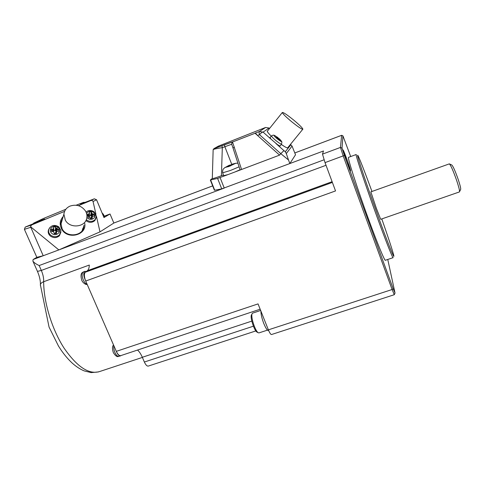 <?xml version="1.0" encoding="UTF-8"?>
<svg xmlns="http://www.w3.org/2000/svg" width="485" height="485" viewBox="0 0 485 485"><rect width="100%" height="100%" fill="white"/><g stroke="black" fill="none" stroke-linecap="round" stroke-linejoin="round"><path stroke-width="0.73" d="M240.039 169.75L235.019 171.951L279.572 155.127L280.779 153.648L259.499 134.703C258.996 132.932 258.954 131.871 259.378 131.514L255.419 133.029L257.511 135.454L279.572 155.127M212.303 178.444L210.338 180.02L217.589 178.413L227.944 174.618L223.579 175.661M290.43 144.421L292.049 146.076L295.517 154.757L289.848 163.548L221.73 188.871L214.703 190.217L210.635 179.99M261.767 128.968L265.604 127.464L269.029 128.034L265.604 127.464L259.414 131.502L263.1 132.12C262.209 132.065 261.009 132.926 259.499 134.703L257.511 135.454L255.049 133.266L232.515 141.99L231.63 144.033L233.049 148.131M288.49 159.971L286.296 153.545L285.301 151.732L283.949 150.623L280.779 153.648L288.49 159.971L289.848 163.548L323.477 150.98L322.489 154.127L325.035 162.614L335.535 190.926L85.706 281.027L116.461 351.692C117.782 354.668 119.14 356.063 120.541 355.887L121.123 355.511M281.452 144.094L280.263 145.852C280.148 146.191 279.214 145.779 277.481 144.621L270.86 139.007L270.042 137.522M279.572 138.989L280.845 140.832M279.457 138.959L275.347 135.885L276.589 136.982L276.153 137.425L281.003 140.759M277.966 137.685L277.329 138.468M277.741 137.394L277.105 138.28M277.329 137.091L276.759 137.976M276.632 137.231L276.389 137.649M275.159 135.8L274.88 135.661C273.922 135.169 273.776 135.339 274.431 136.164C276.48 138.716 283.489 143.518 281.082 140.729L279.627 139.068L279.324 139.34M279.505 138.91L279.178 139.213M267.49 131.053L267.356 131.223C267.284 131.756 268.175 132.975 270.024 134.891L271.327 136.176L270.024 134.891M293.589 119.995C286.956 114.66 283.204 112.162 282.318 112.514C282.725 113.775 285.823 116.824 291.618 121.674C298.323 127.058 302.076 129.55 302.876 129.149C302.422 127.846 299.33 124.79 293.589 119.995M255.425 133.023L255.049 133.266M213.145 149.835L213.151 149.623C213.927 149.113 216.983 148.458 222.318 147.646L221.954 145.73L214.4 148.368L218.341 146.167L261.742 128.974M228.902 166.428L228.605 165.682L228.065 166.779L230.763 165.755L231.284 164.664L236.165 163.221L231.818 164.494L224.84 146.676L224.464 144.76L221.954 145.73L232.648 141.935M214.4 148.368L213.727 148.84M212.303 178.468L213.151 149.623L213.921 148.701L221.954 145.73M214.388 190.193L214.703 190.217M231.951 144.912L231.63 144.033M235.019 171.951L227.944 174.618M228.605 165.682L224.597 167.804L229.078 165.318L231.193 164.785M229.429 166.222L229.078 165.318M230.26 165.925L230.005 165.27M223.379 174.994L221.415 175.734L222.318 147.646L231.709 144.257L231.587 143.869M212.303 178.589C213.048 178.674 216.086 177.722 221.415 175.734M234.328 147.131L233.024 148.052L240.093 169.926L241.566 169.477L232.515 141.99M387.764 259.463L394.996 292.91L393.189 288.793L344.344 155.333L342.022 148.137L342.95 135.915L341.64 135.309L340.452 147.428L322.489 154.127M116.315 351.358L258.044 303.895L268.375 329.849C269.727 333.092 270.794 334.644 271.582 334.504L294.91 326.938M356.329 154.594L356.148 154.842C356.105 157.025 366.151 187.046 376.869 216.462C385.951 241.451 392.983 259.105 393.153 257.656M371.959 191.466C364.878 172.096 358.779 156.455 357.736 155.23L357.578 155.485C357.597 157.661 367.472 187.052 377.954 215.843C387.557 242.306 394.602 259.881 393.826 255.819L393.547 254.564C391.953 248.653 388.03 236.771 381.792 218.917M348.612 157.316L348.497 157.358C347.284 157.389 357.251 188.416 368.6 219.347C377.7 244.264 384.981 261.785 385.411 260.251L393.074 257.68M370.855 191.86L376.324 208.217L380.683 219.305L459.38 191.945C459.919 191.333 458.962 187.368 456.512 180.05C453.093 170.465 450.704 165.076 449.328 163.881L449.237 163.906M449.48 163.948L451.777 164.985C453.008 166.046 455.112 170.762 458.095 179.123C460.229 185.519 461.059 188.992 460.592 189.556L459.568 191.605M346.775 161.65L350.528 170.841C350.71 170.381 349.467 166.446 346.799 159.031C344.399 152.557 343.119 149.519 342.95 149.92L346.775 161.65M342.95 135.915L350.685 156.552M294.831 152.945L341.67 135.315L342.956 135.897M344.344 155.333L343.174 155.903L392.116 289.515L268.375 329.849M394.287 294.71L392.116 289.515L393.189 288.793M325.035 162.614L343.174 155.903L340.452 147.428L342.022 148.137M43.317 218.541L33.701 223.112L43.498 218.456L65.851 209.259L43.468 218.468M104.317 216.14L110.016 213.982L103.978 217.541L96.551 199.747M96.351 215.934L100.001 231.866L113.848 223.033L110.016 213.982M26.39 226.586L44.729 219.02L33.714 223.106L32.834 224.082M40.54 220.475L40.728 220.905M26.578 226.495L25.214 227.089L24.414 229.35L36.836 257.329L33.119 259.523L32.877 261.082C33.774 262.482 35.866 263.973 39.152 265.544L324.035 159.808M100.001 231.866L58.843 249.908L43.213 255.747L36.836 257.329M332.11 181.687L87.349 270.721C88.591 269.721 89.24 267.829 89.295 265.046L43.656 281.724C41.795 282.434 40.716 283.398 40.407 284.61L40.376 285.404M137.528 350.049L137.825 350.309C139.486 351.874 140.983 354.195 142.323 357.275L251.818 321.112M142.323 357.275L144.366 362.022C145.749 365.017 147.094 366.363 148.392 366.054L255.825 330.934M87.349 270.721L86.433 271.418L84.687 271.388C83.305 273.091 83.523 276.007 85.348 280.136C84.057 276.238 84.075 273.595 85.39 272.2L86.433 271.418M137.825 350.309L137.498 350.061M85.706 281.027L85.348 280.136M130.392 352.425L120.832 355.608C119.407 355.984 117.952 354.68 116.461 351.692M220.093 177.583L224.24 188.077L58.843 249.908L30.549 226.731L43.213 255.747L33.119 259.523M25.214 227.089L31.483 225.022L30.549 226.731M31.483 225.022L64.608 211.363M78.412 205.664L90.659 200.614C91.889 200.22 92.69 200.517 93.047 201.511L95.969 214.279M96.218 217.522L94.866 220.554C92.047 222.93 89.052 222.93 85.887 220.56M60.952 231.945L59.461 235.722C56.672 238.087 53.671 238.22 50.446 236.116C48.5 234.419 47.821 232.412 48.415 230.096L49.033 228.781M83.347 228.581L83.893 225.61M62.529 218.814L61.171 221.512M60.843 224.076L61.765 221.409M82.947 228.138L82.086 230.787M65.348 220.238L63.899 214.2C64.347 210.557 66.312 207.889 69.791 206.192C76.212 203.997 81.431 205.585 85.451 210.951C86.73 213.097 87.197 215.346 86.845 217.692C85.887 227.119 70.161 229.114 65.348 220.238M94.132 214.127L94.351 216.055L92.344 216.358L92.132 218.414L90.022 218.486L89.476 216.462L87.294 216.292L87.082 214.364L89.185 213.83L89.319 212.018L91.416 211.945L92.053 213.733L94.132 214.127L91.556 216.116L90.853 215.989L90.622 215.364L89.373 215.395M89.44 213.176L89.367 215.71L88.737 216.207M89.998 218.232L90.919 218.098L91.016 217.462L92.344 216.358M91.762 216.843L91.556 216.116M92.132 218.414L90.919 218.098M92.077 217.056L90.895 217.795M92.799 214.037L91.228 216.122M92.053 213.733L90.853 215.989M91.641 213.109L90.659 215.667M91.416 211.945L90.622 215.364M89.185 213.83L89.246 216.043M88.488 214.176L88.907 216.201M87.082 214.364L88.573 216.207M58.6 229.175L58.788 231.163L56.672 231.503L56.424 233.618L54.223 233.715L53.671 231.63L51.41 231.466L51.234 229.472L53.423 228.908L53.611 227.022L55.805 226.938L56.418 228.787L58.6 229.175L56.09 231.151L55.357 231.03L55.126 230.387L53.799 230.436M53.702 228.235L53.811 230.751L52.944 231.387M54.181 233.309L55.387 233.212L55.502 232.551L56.672 231.503M56.29 231.842L56.09 231.151M55.805 226.938L55.126 230.387M56.005 228.144L55.163 230.696M57.988 227.295C62.686 230.769 56.424 237.31 51.98 233.509C47.257 229.987 53.599 223.5 57.988 227.295L56.418 228.787L55.357 231.03M57.194 229.09L55.745 231.163M56.381 232.224L55.363 232.897M56.424 233.618L55.387 233.212M51.234 229.472L52.974 231.284M52.695 229.272L53.32 231.26M53.423 228.908L53.677 231.096M103.287 214.212L104.487 216.462L103.863 216.959M252.564 313.152L251.909 314.062C251.527 316.875 252.37 321.028 254.437 326.532C255.771 329.776 256.995 331.837 258.111 332.704L258.984 332.892L267.477 330.121M257.105 332.146L256.808 331.983C254.358 330.588 250.308 318.403 251.285 315.383L251.382 315.08M268.66 330.54L268.617 330.552C267.441 330.764 265.853 328.466 263.852 323.665C261.9 318.542 260.924 314.365 260.924 311.134M287.938 147.476C288.029 148.592 285.804 147.561 281.258 144.384L284.586 146.579C286.58 147.755 287.654 148.107 287.799 147.646L302.773 129.271M85.39 272.2L332.377 182.421M255.419 133.029L259.414 131.502L265.574 127.476M292.049 146.076L286.296 153.545M281.482 141.317C281.955 141.638 281.967 142.529 281.518 143.99C281.409 144.318 280.512 143.912 278.827 142.778C275.965 140.753 273.71 138.801 272.055 136.934L271.594 135.897M267.623 130.883C266.562 130.98 267.793 132.744 271.321 136.182M270.86 139.007L263.1 132.12L269.029 128.034L269.569 128.452M283.949 150.623L275.892 143.475M290.873 144.779L285.301 151.732M224.464 144.76L232.612 141.838L231.885 142.505M217.589 178.413L221.73 188.871M239.099 166.834L230.29 170.532L222.724 172.787M235.746 163.269L229.387 166.3L224.864 167.555M326.029 165.288L41.322 270.43C43.044 274.413 43.826 278.178 43.656 281.724C43.735 302.379 52.004 329.442 64.075 348.133C77.315 367.218 89.288 374.984 99.983 371.425L142.384 357.421M113.848 223.033L212.679 185.894M81.892 203.548L80.989 203.603L83.596 202.336L84.905 202.445M80.989 203.603C79.388 204.434 81.068 203.906 86.021 202.015L80.498 203.979L81.777 204.082M86.063 201.996L94.351 198.802M85.008 202.403L83.596 202.336L76.145 205.216L83.644 202.318M103.978 217.541L96.545 199.741L94.302 198.82L96.448 199.808L93.047 201.511M86.027 202.015L94.302 198.82L90.659 200.614M39.152 265.544L41.322 270.43L37.466 271.388M144.366 362.022L253.412 326.193M83.341 272L83.02 272.176C81.759 273.595 81.844 276.177 83.275 279.912C84.457 282.464 85.736 283.913 87.112 284.271M113.854 345.708C113.514 347.696 113.866 349.976 114.915 352.534C116.182 355.232 117.467 356.487 118.764 356.299L120.413 355.917M24.414 229.35L30.646 227.326M63.22 216.492C59.885 220.172 59.334 224.294 61.553 228.871C67.16 240.22 87.154 235.237 84.729 223.355M82.723 229.835L84.032 225.228M94.181 211.878L96.363 216.158L95.036 219.675C92.483 221.875 89.689 221.978 86.645 219.978L86.294 219.675M86.573 213.479C88.325 210.975 90.634 210.587 93.502 212.309C98.067 215.704 92.186 221.984 87.864 218.28L86.906 217.238M87.864 218.28L89.476 216.462M58.788 226.828L60.934 230.49L59.54 234.855C56.83 237.159 53.908 237.286 50.773 235.231C48.882 233.588 48.221 231.636 48.797 229.387L50.064 227.277M102.226 213.109L103.269 214.17L102.838 214.54M62.65 218.42L60.88 223.148L62.068 228.762M274.395 135.436C273.746 134.909 272.788 135.091 271.521 135.976L269.963 137.601M267.356 131.223L282.318 112.514M269.587 128.434L268.987 127.973M291.085 144.924L290.442 144.403M214.4 190.229L210.338 180.02M231.697 144.251L231.933 144.869M224.682 167.707L223.3 169.077C222.663 169.35 222.415 173.654 222.754 172.884L223.609 175.764M337.984 312.97L294.989 326.914M370.837 191.866L449.31 163.881M341.64 135.309L294.825 152.933M394.269 294.716L338.039 312.952M394.996 293.213L394.299 294.613M26.566 226.501L26.196 226.677M113.842 223.021L212.672 185.876M98.516 371.916L91.198 372.607L84.202 370.904C80.152 369.224 76.169 366.63 72.259 363.132C68.355 359.537 64.626 355.166 61.068 350.037L58.479 346.054L49.052 327.078L40.376 284.762M40.407 284.61C40.534 280.773 39.564 276.395 37.497 271.461L32.877 261.082M260.16 309.206L130.568 352.371M87.148 284.349C85.796 285.174 82.347 282.282 81.765 280.227C80.437 275.644 80.892 272.928 83.135 272.097L84.808 271.309M118.764 356.299C117.34 357.281 115.533 356.069 113.344 352.656C112.132 348.648 112.211 346.114 113.569 345.047M83.766 226.944L83.911 226.562C83.014 236.146 66.657 238.056 62.122 228.805L60.88 223.148M63.899 214.2L60.855 224.464M94.163 211.866C91.325 209.95 88.616 210.011 86.039 212.048M58.764 226.81C54.393 224.361 51.07 225.222 48.797 229.387L48.415 230.096M256.808 331.983L258.111 332.704M251.285 315.383L251.909 314.062M260.657 310.461L252.424 313.201M348.497 157.358L356.154 154.533M281.264 144.378L284.586 146.579M237.941 163.257L236.056 163.209L232.503 164.069"/></g></svg>
